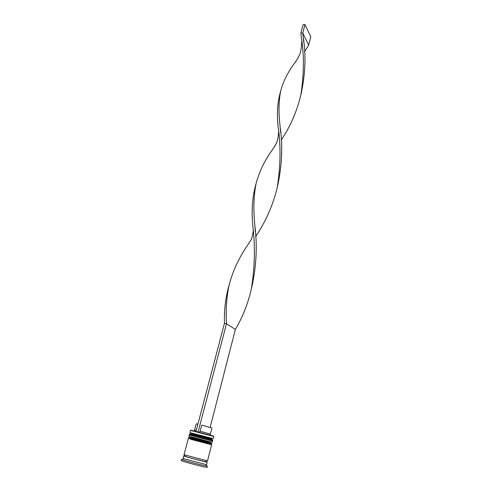 <?xml version="1.0" encoding="UTF-8"?>
<svg xmlns="http://www.w3.org/2000/svg" width="492" height="492" viewBox="0 0 492 492"><rect width="100%" height="100%" fill="white"/><g stroke="black" fill="none" stroke-linecap="round" stroke-linejoin="round"><path stroke-width="0.74" d="M191.468 430.445C190.533 430.168 190.57 430.143 191.579 430.371L212.821 435.9C213.903 436.219 213.823 436.238 212.581 435.949M213.756 436.459L190.496 430.402L189.912 432.585L213.196 438.655L213.756 436.459M211.154 442.019L212.255 442.32L212.569 441.096L189.266 435.026L188.94 436.244L211.154 442.019M183.7 455.949C182.95 456.072 201.412 460.992 206.068 461.908L207.218 462.074L206.578 464.571L205.914 464.509L183.645 458.71L183.042 458.439L183.7 455.949L184.801 456.109C178.239 454.749 200.078 460.703 205.963 461.877C207.575 462.203 207.458 462.08 205.595 461.502M206.548 465.739L207.44 466.127L206.179 465.973C201.874 465.18 185.164 460.801 182.194 459.682L181.53 459.374L181.197 460.623C180.336 460.844 200.718 466.311 205.859 467.234L207.12 467.375L207.44 466.127M188.288 438.692L184.033 454.706L206.388 460.653L207.532 460.832L211.634 444.768L190.17 439.178M197.901 424.184L196.197 423.858L194.598 429.91L195.152 430.014L193.805 430.906M196.296 430.285L195.152 430.014M190.619 437.48L210.33 442.591L189.377 437.413M191.585 433.846L211.277 438.895L190.355 433.735M209.924 433.944L200.121 431.244L199.303 432.296M210.404 434.03L211.966 427.966L201.726 425.119L200.121 431.244M198.233 432.019L195.988 431.447L224.457 323.33L226.517 323.693L235.379 329.456C242.747 316.786 248.042 303.423 251.264 289.358C254.838 267.359 255.342 246.08 252.771 225.52C251.424 210.508 252.365 197.151 255.582 185.447L255.723 184.992M210.145 427.37L235.379 329.456M198.104 431.982L226.517 323.693C225.699 309.628 226.578 296.688 229.155 284.874C232.876 270.772 239.112 257.408 247.87 244.795L250.828 240.213M276.941 188.867C281.971 167.317 283.041 146.634 280.151 126.819C278.484 113.099 278.656 101.18 280.668 91.063C283.121 81.66 287.691 72.447 294.376 63.425L297.273 59.249M224.457 323.33C224.094 309.991 225.514 297.703 228.731 286.473L228.878 285.993M255.594 236.597C265.711 221.695 272.912 205.385 277.199 187.68C280.625 165.939 280.932 145.595 278.115 126.653C276.775 113.972 277.427 102.871 280.065 93.345L280.188 92.933M304.505 51.863L308.662 45.086L302.777 33.038L303.146 36.715C306.276 55.178 305.403 75.098 300.52 96.469M251.264 289.358L250.969 290.587M251.068 290.255C256.258 268.509 257.537 247.027 254.905 225.81C253.245 209.893 253.644 195.773 256.111 183.454C259.136 171.929 264.475 160.822 272.137 150.128L275.102 145.706M281.172 140.048C290.341 126.555 296.897 111.555 300.833 95.036C304.111 73.536 304.234 54.083 301.209 36.679L300.895 33.075L302.777 33.038L304.991 24.6L310.803 36.802L308.662 45.086M304.991 24.6L303.115 24.643L300.895 33.075M189.525 434.049C188.688 432.523 206.695 437.751 211.64 439.178L212.821 440.119L189.457 434.295L211.658 440.045L212.759 440.365L211.929 440.672M188.547 437.714C187.716 436.232 205.724 441.502 210.693 442.868L211.88 443.79L188.485 437.954L211.818 444.036L210.994 444.331M190.029 434.971L189.457 434.295M189.057 438.618L188.485 437.954M185.097 455.106L184.574 455.512C181.179 455.869 200.767 460.77 205.668 461.662L206.671 461.268L206.394 460.647M205.914 464.509L206.714 466.072M183.645 458.71L182.194 459.682M209.875 433.852L210.619 435.285M229.155 284.874L228.731 286.473M277.076 188.264L277.199 187.68M280.575 91.487L280.065 93.345M255.293 231.646L254.905 225.81M278.57 132.219C278.128 140.023 277.168 142.895 272.137 150.128M303.699 42.177L303.146 36.715M256.006 183.916L255.582 185.447M300.71 95.62L300.833 95.036M253.14 231.24C252.525 235.994 251.738 239.014 250.785 240.305L247.87 244.795M280.631 132.557L280.151 126.819M301.719 41.925C301.43 48.585 300.624 52.995 299.314 55.147C297.795 58.923 294.911 62.896 294.376 63.425"/></g></svg>
